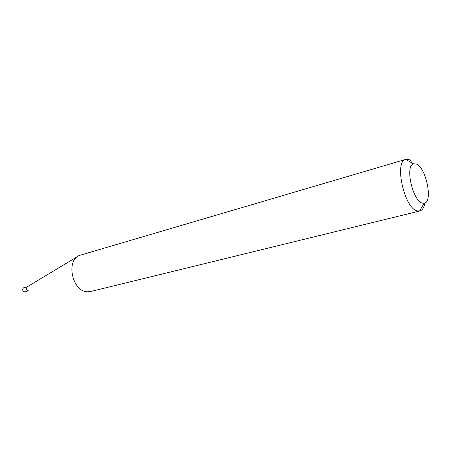 <?xml version="1.0" encoding="UTF-8"?>
<svg xmlns="http://www.w3.org/2000/svg" width="451" height="451" viewBox="0 0 451 451"><rect width="100%" height="100%" fill="white"/><g stroke="black" fill="none" stroke-linecap="round" stroke-linejoin="round"><path stroke-width="0.68" d="M28.351 290.816L28.165 290.822C26.158 289.813 25.859 288.471 27.269 286.797L77.499 256.585M28.413 290.827L24.371 291.831C22.268 290.664 22.048 289.3 23.711 287.738L27.336 286.751M424.87 203.04C424.025 207.618 422.322 210.267 419.768 211L90.719 291.504L87.573 291.786C72.481 291.938 65.485 260.774 79.376 255.458L405.861 159.344L409.142 159.581L412.067 161.419M416.098 163.944L413.482 163.843C404.75 165.731 412.761 201.304 422.384 203.147L424.103 203.283C433.383 202.533 426.065 166.932 416.098 163.944M419.768 211L417.282 210.91C404.462 208.745 393.926 161.695 405.658 159.406L405.861 159.344M413.482 163.843L405.658 159.406M424.103 203.283L419.56 211.045"/></g></svg>
